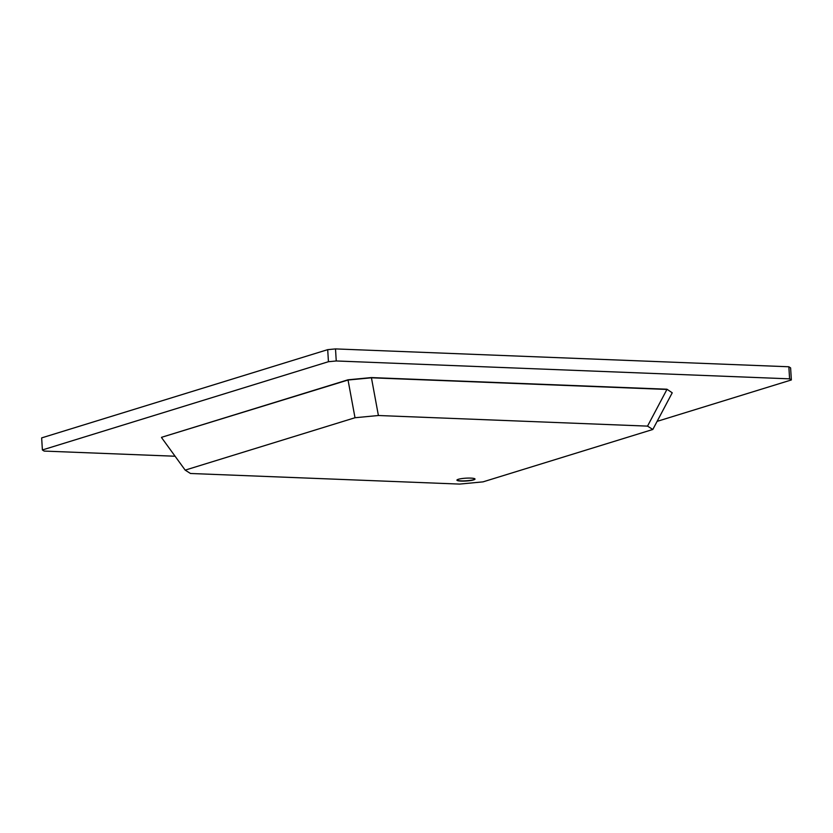 <?xml version="1.0" encoding="UTF-8"?>
<svg xmlns="http://www.w3.org/2000/svg" width="833" height="833" viewBox="0 0 833 833"><rect width="100%" height="100%" fill="white"/><g stroke="black" fill="none" stroke-linecap="round" stroke-linejoin="round"><path stroke-width="1.25" d="M652.822 429.474L483.005 481.87L459.608 484.088L190.476 473.488L185.176 470.124L355.004 417.739L378.401 415.511L647.533 426.121L652.822 429.474L672.231 392.801L666.931 389.219L672.231 392.801M666.931 389.219L371.393 377.578L347.996 379.806L161.519 437.325L348.007 380.025L371.414 377.797L666.941 389.448L647.533 426.121M470.801 478.111A9.059 1.416 -3.5 0 1 475.018 479.048A9.059 1.416 -3.5 0 1 466.064 481.016A9.059 1.416 -3.5 0 1 456.921 480.152A9.059 1.416 -3.5 0 1 461.565 478.621A9.059 1.416 -3.5 0 1 470.801 478.111M175.097 456.234L44.149 451.08L42.389 449.955L328.441 361.709L336.24 360.97L789.59 378.838L791.35 379.952L657.122 421.363M371.393 377.578L378.401 415.511M161.529 437.554L185.176 470.124M347.996 379.806L355.004 417.739M456.953 480.037A9.059 1.416 176.5 0 0 466.043 480.787A9.059 1.416 176.5 0 0 474.987 478.933M42.389 449.955L41.65 437.898L327.702 349.652L335.512 348.912L788.851 366.77L790.611 367.894L791.35 379.952M788.851 366.77L789.59 378.838M335.512 348.912L336.24 360.97M327.702 349.652L328.441 361.709"/></g></svg>
